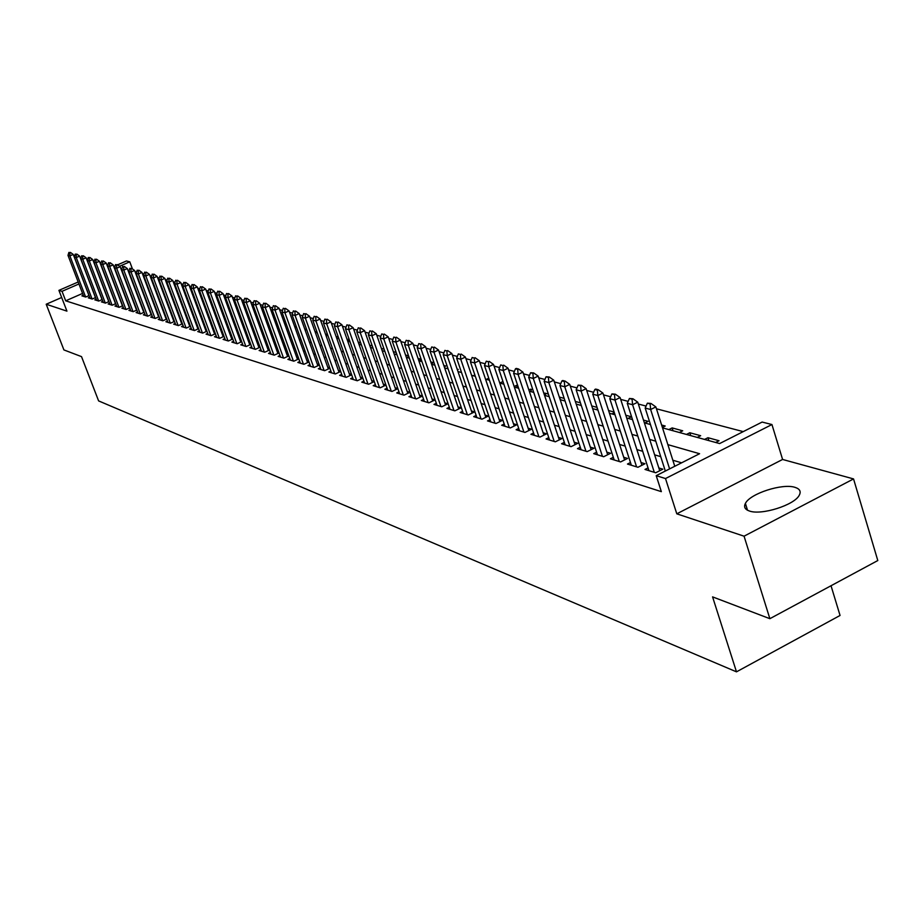 <?xml version="1.0" encoding="UTF-8"?>
<svg xmlns="http://www.w3.org/2000/svg" width="924" height="924" viewBox="0 0 924 924"><rect width="100%" height="100%" fill="white"/><g stroke="black" fill="none" stroke-linecap="round" stroke-linejoin="round"><path stroke-width="1.39" d="M794.998 487.352C782.478 483.102 749.942 493.659 745.402 503.418C743.589 506.953 744.929 509.482 749.433 511.018C761.364 515.5 794.305 505.139 799.214 495.322C801.281 491.545 799.872 488.888 794.998 487.352M662.531 427.858L719.623 443.566L762.127 422.06L771.944 424.543L665.499 478.551L656.213 475.664L699.584 453.719L667.879 444.64M782.593 459.459L676.795 513.825L744.063 536.186L769.865 618.687L877.8 560.545L853.545 478.921L782.593 459.459L771.944 424.543M831.023 585.735L840.055 615.465L736.486 671.84L98.602 400.901L81.52 356.629L63.906 349.919L46.2 304.239L66.932 311.134L58.928 290.367L78.182 281.993M117.567 264.853L126.461 260.972L129.776 261.815L119.554 266.274M132.467 268.976L129.776 261.815M743.231 431.623L656.456 408.801M646.072 406.075L638.345 404.042M628.135 401.363L620.697 399.399M610.66 396.766L603.488 394.871M593.612 392.284L586.705 390.459M576.98 387.907L570.327 386.151M560.764 383.645L554.342 381.947M544.929 379.475L538.738 377.847M529.464 375.41L523.492 373.839M514.368 371.436L508.604 369.923M499.618 367.567L494.063 366.1M485.204 363.779L479.856 362.37M471.125 360.071L465.962 358.708M457.357 356.456L452.367 355.139M443.89 352.91L439.085 351.651M430.723 349.445L426.079 348.233M417.844 346.061L413.363 344.883M405.232 342.746L400.912 341.603M392.896 339.501L388.727 338.403M380.803 336.324L376.784 335.262M368.976 333.206L365.096 332.19M357.392 330.168L353.638 329.175M346.038 327.177L342.423 326.23M334.915 324.255L331.427 323.342M324.012 321.39L320.64 320.501M313.328 318.572L310.071 317.717M302.841 315.823L299.711 315.003M292.573 313.121L289.547 312.324M282.49 310.464L279.579 309.702M272.603 307.865L269.796 307.126M262.901 305.313L260.187 304.608M253.384 302.818L250.762 302.125M244.04 300.358L241.511 299.699M234.858 297.944L232.432 297.309M225.849 295.576L223.516 294.964M217.013 293.255L214.749 292.654M208.316 290.968L206.144 290.39M199.78 288.727L197.69 288.173M191.395 286.521L189.385 285.99M183.16 284.349L181.22 283.841M175.063 282.224L173.192 281.728M167.094 280.122L165.304 279.649M159.275 278.066L157.542 277.616M151.571 276.045L149.919 275.606M144.005 274.058L142.411 273.631M136.567 272.095L135.031 271.691M744.063 536.186L853.545 478.921M61.677 297.493L46.2 304.239M648.047 467.914L644.998 469.45L655.717 472.765L662.82 469.173L658.835 467.96M630.48 462.554L627.477 464.056L637.941 467.278L644.964 463.744L641.06 462.554M613.328 457.322L610.394 458.789L620.593 461.931L627.558 458.443L623.735 457.276M596.604 452.217L593.728 453.649L603.684 456.722L610.579 453.28L606.825 452.136M580.284 447.239L577.465 448.637L587.179 451.628L594.005 448.232L590.321 447.112M564.345 442.377L561.584 443.739L571.067 446.662L577.823 443.312L574.208 442.215M548.787 437.618L546.072 438.958L555.336 441.811L562.035 438.507L558.489 437.433M533.587 432.986L530.919 434.292L539.974 437.075L546.604 433.818L543.127 432.755M518.734 428.447L516.123 429.718L524.959 432.444L531.543 429.233L528.124 428.193M504.215 424.012L501.663 425.259L510.302 427.928L516.816 424.751L513.455 423.735M490.032 419.681L487.514 420.905L495.969 423.504L502.425 420.374L499.122 419.369M476.16 415.454L473.689 416.643L481.947 419.184L488.346 416.089L485.1 415.107M462.601 411.307L460.164 412.474L468.249 414.968L474.589 411.908L471.402 410.937M449.318 407.253L446.939 408.396L454.839 410.834L461.122 407.807L457.992 406.86M436.336 403.28L433.991 404.4L441.73 406.791L447.955 403.8L444.871 402.864M423.631 399.399L421.321 400.496L428.886 402.829L435.065 399.884L432.039 398.96M411.18 395.599L408.916 396.673L416.331 398.96L422.453 396.038L419.461 395.137M398.995 391.868L396.766 392.931L404.031 395.16L410.037 392.307M387.064 388.219L384.869 389.258L391.984 391.453L397.874 388.658M375.375 384.65L373.215 385.666L380.18 387.814L385.966 385.089M363.917 381.15L361.792 382.143L368.618 384.245L374.301 381.577M352.691 377.72L350.6 378.701L357.288 380.757L362.866 378.147M341.695 374.359L339.639 375.317L346.188 377.339L351.651 374.786M330.908 371.055L328.875 372.002L335.308 373.977L340.667 371.483M320.328 367.821L318.33 368.745L324.636 370.686L329.903 368.237M309.956 364.645L307.992 365.558L314.172 367.463L319.346 365.061M299.78 361.538L297.84 362.427L303.904 364.299L308.986 361.954M289.79 358.477L287.884 359.355L293.832 361.192L298.822 358.893M279.995 355.486L278.112 356.352L283.957 358.154L288.854 355.89M270.374 352.541L268.526 353.395L274.255 355.163L279.071 352.945M260.938 349.653L259.113 350.485L264.738 352.229L269.473 350.057M251.663 346.812L249.861 347.643L255.394 349.341L260.048 347.216M242.562 344.028L240.783 344.837L246.211 346.512L250.797 344.421M233.622 341.291L231.866 342.088L237.202 343.74L241.707 341.684M224.844 338.611L223.111 339.397L228.355 341.002L232.779 338.993M216.216 335.966L214.507 336.74L219.658 338.323L224.012 336.348M207.738 333.368L206.052 334.13L211.111 335.689L215.396 333.749M199.411 330.827L197.748 331.566L202.714 333.102L206.93 331.196M191.222 328.32L189.582 329.048L194.456 330.561L198.614 328.69M183.171 325.849L181.543 326.576L186.348 328.055L190.436 326.218M175.248 323.423L173.654 324.139L178.378 325.594L182.398 323.793M167.463 321.044L165.893 321.748L170.536 323.181L174.497 321.413M159.817 318.699L158.258 319.392L162.82 320.801L166.724 319.057M152.287 316.401L150.739 317.082L155.232 318.468L159.078 316.747M144.872 314.125L143.359 314.807L147.771 316.17L151.559 314.483M137.584 311.896L136.082 312.566L140.436 313.906L144.167 312.243M130.423 309.702L128.933 310.36L133.206 311.677L136.891 310.048M123.366 307.542L121.899 308.189L126.103 309.482L129.73 307.877M116.412 305.417L114.969 306.052L119.104 307.334L122.684 305.752M109.575 303.315L108.143 303.95L112.22 305.209L115.743 303.649M102.841 301.259L101.432 301.882L105.44 303.118L108.916 301.582M96.212 299.226L94.814 299.838L98.776 301.062L102.194 299.549M89.686 297.228L88.311 297.828L92.204 299.029L95.576 297.551M146.928 284.315L146.35 284.153M154.516 286.382L153.881 286.209M203.442 301.501L202.806 299.584M211.4 303.696L210.672 301.744L211.353 301.929M220.062 304.308L218.907 303.984M228.921 306.722L227.697 306.387M237.942 309.193L236.636 308.835M247.135 311.711L245.749 311.33M256.491 314.264L255.024 313.871M266.02 316.874L264.472 316.447M274.463 320.074L275.698 319.519L274.105 319.08M284.142 322.384L284.904 322.037L283.911 321.76M338.403 338.646L338.138 336.59M348.752 341.499L347.967 339.281L349.272 339.639M359.309 344.398L358.524 342.157L360.637 342.746M372.245 345.911L369.658 345.206M384.095 349.156L381.381 348.417M396.188 352.46L393.347 351.686M408.535 355.844L405.567 355.024M421.159 359.286L418.041 358.443M431.392 363.663L433.518 362.67L430.792 361.919M444.248 366.736L445.761 366.019L443.82 365.488M457.392 369.854L458.269 369.438L457.137 369.126M503.638 384.13L503.014 381.67M517.371 387.907L516.516 385.366L517.775 385.712M531.392 391.764L530.538 389.2L532.882 389.836M545.738 395.715L544.883 393.116L548.348 394.063M560.406 399.746L559.54 397.124L564.194 398.394M580.434 402.841L575.34 401.443M597.066 407.392L591.753 405.936M614.125 412.046L608.569 410.533M628.17 418.399L631.439 416.782L625.814 415.246M644.825 422.984L648.117 421.344L643.485 420.085M662.393 427.419L665.211 426.022L661.63 425.04M673.053 430.757L672.152 427.916L682.709 430.803L679.348 432.49M690.736 435.62L689.835 432.755L700.658 435.712L697.262 437.422M708.87 440.609L707.957 437.71L719.045 440.736L715.626 442.469M169.97 292.192L170.547 291.938M177.778 294.075L178.401 293.797M185.712 295.98L186.394 295.68M193.797 297.921L194.514 297.597M202.01 299.884L202.726 299.561M237.93 310.995L238.507 310.741M246.512 313.352L247.563 312.878M255.648 315.569L256.78 315.061M264.969 317.81L266.17 317.267M295.472 326.83L296.269 326.472M305.059 329.475L306.398 328.863M315.165 332.005L316.736 331.289M325.629 334.511L327.269 333.76M336.29 337.064L337.618 336.452M347.158 339.651L347.967 339.281M384.118 351.224L384.719 350.947M395.403 354.331L396.639 353.753M406.907 357.507L408.812 356.606M418.815 360.66L421.24 359.517M460.395 372.222L461.295 371.794M473.25 375.756L474.878 374.982M486.371 379.371L488.761 378.228M503.857 384.188L499.769 383.056L502.795 381.612M514.16 386.498L516.516 385.366M528.875 389.997L530.538 389.2M543.947 393.566L544.883 393.116M580.503 405.278L581.127 404.978M596.026 409.551L597.539 408.812M611.907 413.929L614.345 412.728M668.814 429.591L672.152 427.916M686.463 434.442L689.835 432.755M704.55 439.42L707.957 437.71M82.559 293.439L65.685 300.82L661.341 491.649L656.213 475.664M681.6 462.82L672.834 460.221M660.718 456.641L654.631 454.839M642.711 451.316L636.879 449.584M625.155 446.119L619.577 444.467M608.027 441.048L602.691 439.478M591.325 436.105L586.209 434.592M575.028 431.289L570.131 429.845M559.112 426.576L554.435 425.19M543.578 421.979L539.096 420.663M528.401 417.498L524.116 416.227M513.582 413.109L509.471 411.896M499.087 408.824L495.16 407.657M484.927 404.631L481.173 403.522M471.078 400.531L467.486 399.468M457.542 396.535L454.111 395.518M444.294 392.608L441.014 391.637M431.335 388.773L428.193 387.849M418.641 385.019L415.65 384.141M406.225 381.346L403.372 380.503M394.074 377.754L391.349 376.946M382.166 374.232L379.568 373.458M370.501 370.778L368.018 370.039M359.066 367.394L356.71 366.701M347.874 364.079L345.622 363.421M336.89 360.834L334.754 360.198M326.126 357.657L324.093 357.045M315.581 354.527L313.652 353.961M305.232 351.466L303.395 350.924M295.079 348.464L293.335 347.955M285.112 345.518L283.472 345.033M275.34 342.631L273.781 342.169M265.754 339.789L264.276 339.351M256.329 337.006L254.943 336.59M247.089 334.269L245.784 333.876M238.011 331.577L236.775 331.219M229.094 328.944L227.939 328.598M220.339 326.357L219.254 326.033M211.735 323.804L210.718 323.504M203.28 321.309L202.333 321.021M194.976 318.849L194.086 318.584M186.81 316.435L185.99 316.193M178.782 314.056L178.02 313.837M170.882 311.723L170.189 311.515M163.121 309.424L162.485 309.24M155.498 307.172L154.909 306.999M83.264 295.253L81.89 295.853L85.724 297.043L89.062 295.576M158.732 315.812L158.143 315.638M166.378 318.145L165.743 317.948M174.162 320.512L173.469 320.293M182.074 322.915L181.312 322.684M190.125 325.363L189.305 325.109M198.302 327.858L197.424 327.581M206.63 330.388L205.682 330.099M215.107 332.963L214.091 332.652M223.735 335.585L222.649 335.262M232.513 338.265L231.347 337.907M241.453 340.979L240.217 340.598M250.543 343.751L249.237 343.347M259.817 346.569L258.42 346.142M269.254 349.434L267.775 348.983M278.863 352.356L277.304 351.882M288.658 355.336L287.006 354.839M298.637 358.373L296.904 357.854M308.812 361.469L306.976 360.914M319.184 364.633L317.255 364.044M329.764 367.844L327.731 367.221M340.552 371.125L338.403 370.478M351.547 374.474L349.295 373.793M362.774 377.893L360.406 377.165M374.22 381.369L371.737 380.619M385.909 384.927L383.31 384.13M397.84 388.554L395.114 387.722M410.025 392.261L407.161 391.395M676.795 513.825L665.499 478.551M65.685 300.82L62.024 291.326L58.928 290.367M769.865 618.687L712.577 596.881L736.486 671.84M147.031 285.978L147.609 286.14M154.562 288.045L155.197 288.23M162.22 290.159L162.913 290.344M170.004 292.296L170.755 292.504M177.928 294.479L178.736 294.698M185.978 296.696L186.856 296.939M194.179 298.949L195.114 299.214M202.506 301.247L203.523 301.524M210.995 303.58L212.07 303.881M219.635 305.959L220.778 306.271M228.424 308.373L229.649 308.72M237.376 310.845L238.669 311.203M246.489 313.352L247.863 313.733M255.763 315.904L257.23 316.308M265.223 318.503L266.77 318.93M274.855 321.159L276.495 321.61M284.673 323.862L286.394 324.336M294.675 326.611L296.5 327.119M304.874 329.418L306.791 329.949M315.269 332.282L317.29 332.836M325.872 335.193L327.997 335.782M336.683 338.172L338.912 338.785M347.713 341.21L350.057 341.857M358.962 344.306L361.434 344.987M370.455 347.47L373.042 348.175M382.178 350.693L384.892 351.443M394.144 353.984L396.985 354.77M406.364 357.357L409.344 358.177M418.849 360.787L421.979 361.654M431.612 364.299L434.881 365.199M444.652 367.891L448.059 368.826M457.969 371.552L461.55 372.545M471.587 375.306L475.329 376.334M485.527 379.14L489.431 380.214M514.356 387.075L518.63 388.253M529.267 391.175L533.737 392.411M544.548 395.38L549.214 396.673M560.187 399.688L565.061 401.028M576.206 404.1L581.3 405.497M592.619 408.616L597.944 410.083M609.447 413.247L615.003 414.772M626.691 417.994L632.501 419.588M644.386 422.857L650.45 424.532M113.767 266.505L115.107 265.916M78.944 283.968L62.024 291.326M655.774 441.187L649.699 439.443M637.791 436.047L631.981 434.384M620.27 431.034L614.703 429.441M603.176 426.149L597.84 424.624M586.497 421.379L581.392 419.912M570.235 416.724L565.349 415.326M554.354 412.185L549.676 410.845M538.842 407.75L534.361 406.468M523.7 403.418L519.415 402.194M508.905 399.18L504.804 398.013M494.444 395.045L490.517 393.924M480.307 391.014L476.565 389.94M466.493 387.052L462.912 386.036M452.979 383.194L449.549 382.213M439.755 379.418L436.486 378.482M426.83 375.71L423.7 374.821M414.171 372.095L411.18 371.24M401.778 368.549L398.925 367.74M389.651 365.084L386.925 364.31M377.766 361.688L375.179 360.949M366.135 358.362L363.663 357.646M354.735 355.093L352.379 354.423M343.555 351.905L341.314 351.259M332.605 348.775L330.48 348.163M321.875 345.703L319.843 345.126M311.342 342.688L309.424 342.146M301.028 339.743L299.191 339.212M290.898 336.844L289.166 336.348M280.965 334.003L279.325 333.529M271.217 331.219L269.658 330.769M261.642 328.482L260.175 328.055M252.252 325.791L250.866 325.398M243.035 323.157L241.73 322.788M233.98 320.57L232.756 320.212M225.086 318.029L223.943 317.694M216.355 315.523L215.28 315.223M207.773 313.074L206.768 312.786M199.341 310.66L198.406 310.395M191.06 308.293L190.182 308.038M182.917 305.971L182.109 305.728M174.913 303.673L174.162 303.465M167.048 301.432L166.355 301.224M159.309 299.214L158.674 299.029M151.698 297.043L151.12 296.87M69.854 252.645L68.907 252.402L69.854 252.645L69.889 255.879L73.239 254.435L88.981 295.611M83.703 296.419L67.995 255.37L69.889 255.879L85.62 297.008M68.907 252.402L67.995 255.37M73.239 254.435L70.42 252.402M76.23 254.308L75.26 254.054L76.23 254.308L76.265 257.565L79.637 256.11L95.461 297.597M90.136 298.394L74.347 257.057L76.265 257.565L92.088 298.995M75.26 254.054L74.347 257.057M79.637 256.11L76.784 254.065M82.698 255.994L81.716 255.74L82.698 255.994L82.733 259.274L86.128 257.808L102.056 299.619M96.674 300.416L80.781 258.755L82.733 259.274L98.649 301.016M81.716 255.74L80.781 258.755M86.128 257.808L83.264 255.752M89.27 257.704L88.277 257.45L89.27 257.704L89.305 261.007L92.735 259.529L108.743 301.663M103.303 302.46L87.33 260.487L89.305 261.007L105.313 303.072M88.277 257.45L87.33 260.487M92.735 259.529L89.836 257.461M95.934 259.448L94.929 259.182L95.934 259.448L95.98 262.774L99.434 261.284L115.535 303.742M110.037 304.527L93.971 262.243L95.98 262.774L112.081 305.163M94.929 259.182L93.971 262.243M99.434 261.284L96.512 259.194M102.714 261.215L101.698 260.949L102.714 261.215L102.772 264.576L106.237 263.063L122.43 305.856M116.886 306.641L100.728 264.033L102.772 264.576L118.953 307.276M101.698 260.949L100.728 264.033M106.237 263.063L103.292 260.961M109.61 263.005L108.558 262.739L109.61 263.005L109.656 266.389L113.155 264.876L129.441 308.004M123.828 308.789L107.577 265.846L109.656 266.389L125.941 309.436M108.558 262.739L107.577 265.846M113.155 264.876L110.187 262.751M116.597 264.83L115.546 264.553L116.597 264.83L116.667 268.249L120.178 266.713L136.567 310.187M130.896 310.961L114.553 267.683L116.667 268.249L133.033 311.619M115.546 264.553L114.553 267.683M120.178 266.713L117.186 264.576M123.712 266.69L122.638 266.401L123.712 266.69L123.781 270.131L127.316 268.584L143.809 312.404M138.069 313.178L121.633 269.565L123.781 270.131L140.252 313.848M122.638 266.401L121.633 269.565M127.316 268.584L124.301 266.424M130.942 268.572L129.845 268.283L130.942 268.572L131.012 272.037L134.581 270.478L151.166 314.657M145.368 315.419L128.829 271.471L131.012 272.037L147.574 316.1M129.845 268.283L128.829 271.471M134.581 270.478L131.531 268.307M138.288 270.489L137.179 270.201L138.288 270.489L138.357 273.989L141.95 272.418L158.639 316.955M152.772 317.706L136.14 273.4L138.357 273.989L155.024 318.399M137.179 270.201L136.14 273.4M141.95 272.418L138.889 270.224M145.761 272.43L144.629 272.141L145.761 272.43L145.83 275.964L149.457 274.382L166.239 319.277M160.314 320.027L143.578 275.364L145.83 275.964L162.601 320.732M144.629 272.141L143.578 275.364M149.457 274.382L146.362 272.164M153.349 274.416L152.206 274.116L153.349 274.416L153.43 277.974L157.08 276.368L173.966 321.644M167.972 322.395L151.143 277.373L153.43 277.974L170.293 323.111M152.206 274.116L151.143 277.373M157.08 276.368L153.962 274.151M161.076 276.426L159.91 276.126L161.076 276.426L161.169 280.018L164.83 278.401L181.82 324.047M175.756 324.798L158.836 279.406L161.169 280.018L178.124 325.525M159.91 276.126L158.836 279.406M164.83 278.401L161.688 276.161M168.93 278.471L167.741 278.159L168.93 278.471L169.023 282.097L172.719 280.469L189.813 326.495M183.68 327.235L166.655 281.474L169.023 282.097L186.082 327.974M167.741 278.159L166.655 281.474M172.719 280.469L169.554 278.205M176.923 280.55L175.722 280.238L176.923 280.55L177.015 284.211L180.746 282.571L197.944 328.99M191.742 329.718L174.601 283.576L177.015 284.211L194.179 330.469M175.722 280.238L174.601 283.576M180.746 282.571L177.547 280.284M185.054 282.675L183.83 282.351L185.054 282.675L185.158 286.371L188.912 284.707L206.214 331.52M199.93 332.247L182.698 285.712L185.158 286.371L202.425 333.01M183.83 282.351L182.698 285.712M188.912 284.707L185.678 282.397M193.324 284.835L192.077 284.5L193.324 284.835L193.428 288.554L197.216 286.879L214.622 334.107M208.27 334.811L190.933 287.895L193.428 288.554L210.799 335.597M192.077 284.5L190.933 287.895M197.216 286.879L193.959 284.546M201.744 287.029L200.473 286.694L201.744 287.029L201.859 290.783L205.671 289.085L223.181 336.729M216.759 337.433L199.318 290.113L201.859 290.783L219.335 338.23M200.473 286.694L199.318 290.113M205.671 289.085L202.379 286.74M210.314 289.258L209.02 288.923L210.314 289.258L210.429 293.047L214.264 291.337L231.901 339.397M225.387 340.09L207.842 292.365L210.429 293.047L228.009 340.898M209.02 288.923L207.842 292.365M214.264 291.337L210.949 288.969M219.034 291.534L217.718 291.187L219.034 291.534L219.161 295.357L223.03 293.636L240.771 342.111M234.176 342.804L216.528 294.664L219.161 295.357L236.844 343.624M217.718 291.187L216.528 294.664M223.03 293.636L219.681 291.245M227.916 293.844L226.576 293.497L227.916 293.844L228.043 297.713L231.947 295.969L249.792 344.883M243.127 345.564L225.364 296.997L228.043 297.713L245.842 346.396M226.576 293.497L225.364 296.997M231.947 295.969L228.563 293.555M236.96 296.2L235.597 295.842L236.96 296.2L237.098 300.104L241.025 298.348L258.986 347.701M252.229 348.371L234.361 299.388L237.098 300.104L255.001 349.226M235.597 295.842L234.361 299.388M241.025 298.348L237.618 295.911M246.165 298.602L244.779 298.244L246.165 298.602L246.315 302.541L250.277 300.762L268.353 350.566M261.515 351.224L243.532 301.813L246.315 302.541L264.322 352.102M244.779 298.244L243.532 301.813M250.277 300.762L246.823 298.313M255.555 301.051L254.135 300.681L255.555 301.051L255.705 305.024L259.69 303.234L277.881 353.488M270.963 354.146L252.864 304.273L255.705 305.024L273.827 355.024M254.135 300.681L252.864 304.273M259.69 303.234L256.214 300.75M265.107 303.546L263.663 303.164L265.107 303.546L265.269 307.553L269.288 305.74L287.595 356.468M280.584 357.114L262.381 306.791L265.269 307.553L283.506 358.015M263.663 303.164L262.381 306.791M269.288 305.74L265.777 303.234M274.855 306.075L273.377 305.694L274.855 306.075L275.017 310.141L279.071 308.304L297.493 359.505M290.39 360.129L272.072 309.355L275.017 310.141L293.37 361.053M273.377 305.694L272.072 309.355M279.071 308.304L275.525 305.775M284.777 308.674L283.275 308.281L284.777 308.674L284.95 312.762L289.039 310.914L307.588 362.601M300.381 363.213L281.947 311.977L284.95 312.762L303.418 364.148M283.275 308.281L281.947 311.977M289.039 310.914L285.458 308.362M294.906 311.307L293.37 310.903L294.906 311.307L295.079 315.442L299.203 313.571L317.868 365.754M310.568 366.354L292.019 314.634L295.079 315.442L313.663 367.302M293.37 310.903L292.019 314.634M299.203 313.571L295.588 310.995M305.22 313.998L303.661 313.594L305.22 313.998L305.405 318.179L309.563 316.285L328.343 368.965M320.951 369.554L302.287 317.348L305.405 318.179L324.105 370.524M303.661 313.594L302.287 317.348M309.563 316.285L305.913 313.675M315.742 316.736L314.148 316.32L315.742 316.736L315.939 320.963L320.131 319.046L339.039 372.245M331.531 372.822L312.762 320.12L315.939 320.963L334.754 373.804M314.148 316.32L312.762 320.12M320.131 319.046L316.435 316.424M326.472 319.531L324.855 319.115L326.472 319.531L326.68 323.804L330.908 321.864L349.93 375.583M342.33 376.149L323.435 322.95L326.68 323.804L345.611 377.154M324.855 319.115L323.435 322.95M330.908 321.864L327.177 319.219M337.422 322.395L335.77 321.956L337.422 322.395L337.641 326.703L341.903 324.751L361.053 379.002M353.338 379.545L334.326 325.826L337.641 326.703L356.687 380.572M335.77 321.956L334.326 325.826M341.903 324.751L338.138 322.06M348.602 325.306L346.904 324.867L348.602 325.306L348.822 329.66L353.118 327.685L372.395 382.478M364.576 382.998L345.437 328.771L348.822 329.66L367.995 384.061M346.904 324.867L345.437 328.771M353.118 327.685L349.318 324.971M360.002 328.274L358.269 327.824L360.002 328.274L360.233 332.675L364.564 330.677L383.968 386.024M376.033 386.532L356.779 331.762L360.233 332.675L379.521 387.606M358.269 327.824L356.779 331.762M364.564 330.677L360.718 327.939M371.644 331.312L369.877 330.85L371.644 331.312L371.887 335.758L376.253 333.737L395.784 389.651M387.733 390.147L368.364 334.834L371.887 335.758L391.291 391.245M369.877 330.85L368.364 334.834M376.253 333.737L372.372 330.977M383.518 334.407L381.728 333.934L383.518 334.407L383.772 338.912L388.184 336.856L407.842 393.358M399.676 393.82L380.18 337.953L383.772 338.912L403.314 394.941M381.728 333.934L380.18 337.953M388.184 336.856L384.257 334.061M395.657 337.572L393.82 337.087L395.657 337.572L395.922 342.123L400.369 340.055L420.154 397.135M411.873 397.586L392.25 341.152L395.922 342.123L415.581 398.729M393.82 337.087L392.25 341.152M400.369 340.055L396.396 337.225M408.062 340.806L406.179 340.309L408.062 340.806L408.327 345.403L412.82 343.312L432.732 400.993M424.324 401.42L404.585 344.409L408.327 345.403L428.112 402.587M406.179 340.309L404.585 344.409M412.82 343.312L408.801 340.448M420.72 344.098L418.803 343.601L420.72 344.098L421.009 348.752L425.537 346.639L445.587 404.943M437.052 405.347L417.174 347.747L421.009 348.752L440.921 406.537M418.803 343.601L417.174 347.747M425.537 346.639L421.483 343.751M433.668 347.47L431.704 346.962L433.668 347.47L433.968 352.183L438.53 350.034L458.72 408.974M450.046 409.355L430.053 351.143L433.968 352.183L453.996 410.568M431.704 346.962L430.053 351.143M438.53 350.034L434.43 347.124M446.904 350.924L444.894 350.404L446.904 350.924L447.216 355.694L451.813 353.511L472.129 413.086M463.328 413.444L443.208 354.631L447.216 355.694L467.371 414.691M444.894 350.404L443.208 354.631M451.813 353.511L447.666 350.566M460.429 354.446L458.373 353.915L460.429 354.446L460.753 359.274L465.396 357.068L485.851 417.302M476.911 417.636L456.652 358.189L460.753 359.274L481.034 418.907M458.373 353.915L456.652 358.189M465.396 357.068L461.203 354.088M474.266 358.062L472.164 357.507L474.266 358.062L474.601 362.936L479.29 360.707L499.872 421.61M490.794 421.91L470.408 361.827L474.601 362.936L495.021 423.215M472.164 357.507L470.408 361.827M479.29 360.707L475.04 357.692M488.415 361.746L486.267 361.192L488.415 361.746L488.761 366.678L493.497 364.426L514.229 426.01M504.989 426.287L484.488 365.546L488.761 366.678L509.309 427.627M486.267 361.192L484.488 365.546M493.497 364.426L489.2 361.365M502.899 365.523L500.704 364.945L502.899 365.523L503.257 370.512L508.038 368.237L528.898 430.526M519.507 430.769L498.879 369.357L503.257 370.512L523.931 432.132M500.704 364.945L498.879 369.357M508.038 368.237L503.696 365.142M517.717 369.381L518.526 368.999L516.273 368.41L515.476 368.803L517.717 369.381L518.098 374.439L522.926 372.129L543.924 435.135M534.372 435.354L513.605 373.25L518.098 374.439L538.9 436.752M515.476 368.803L513.605 373.25M522.926 372.129L518.526 368.999M532.894 373.342L533.702 372.95L530.595 372.742L532.894 373.342L533.287 378.459L538.161 376.114L559.297 439.859M549.584 440.043L528.69 377.246L533.287 378.459L554.215 441.464M530.595 372.742L528.69 377.246M538.161 376.114L533.702 372.95M548.429 377.385L549.249 376.992L546.072 376.773L548.429 377.385L548.844 382.571L553.765 380.203L575.028 444.698M565.165 444.837L544.132 381.323L548.844 382.571L569.9 446.304M546.072 376.773L544.132 381.323M553.765 380.203L549.249 376.992M564.345 381.531L565.176 381.138L562.762 380.503L561.931 380.907L564.345 381.531L564.772 386.786L569.738 384.384L591.152 449.653M581.115 449.757L559.956 385.516L564.772 386.786L585.966 451.258M561.931 380.907L559.956 385.516M569.738 384.384L565.176 381.138M580.653 385.793L581.485 385.377L578.181 385.146L580.653 385.793L581.104 391.106L586.116 388.669L607.669 454.724M597.447 454.793L576.16 389.801L581.104 391.106L602.425 456.329M578.181 385.146L576.16 389.801M586.116 388.669L581.485 385.377M597.366 390.147L598.209 389.732L595.68 389.073L594.837 389.489L597.366 390.147L597.84 395.53L602.898 393.058L624.589 459.933M614.183 459.956L592.769 394.19L597.84 395.53L619.288 461.526M594.837 389.489L592.769 394.19M602.898 393.058L598.209 389.732M614.506 394.617L615.361 394.19L611.907 393.936L614.506 394.617L614.991 400.069L620.108 397.563L641.937 465.269M631.346 465.246L609.805 398.694L614.991 400.069L636.578 466.863M611.907 393.936L609.805 398.694M620.108 397.563L615.361 394.19M632.085 399.191L632.94 398.764L629.417 398.498L632.085 399.191L632.594 404.724L637.756 402.183L659.724 470.732M648.937 470.674L627.269 403.314L632.594 404.724L654.308 472.326M629.417 398.498L627.269 403.314M637.756 402.183L632.94 398.764M650.115 403.892L650.981 403.465L647.378 403.176L650.115 403.892L650.646 409.505L655.855 406.918L674.763 466.274M665.326 471.055L645.183 408.062L650.646 409.505L669.6 468.895M647.378 403.176L645.183 408.062M655.855 406.918L650.981 403.465M745.402 503.418L747.528 510.244"/></g></svg>
